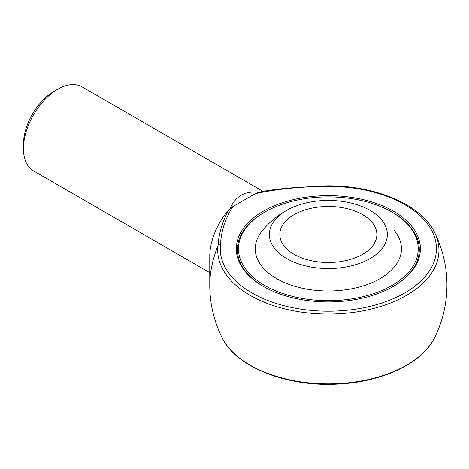 <?xml version="1.0" encoding="UTF-8"?>
<svg xmlns="http://www.w3.org/2000/svg" width="469" height="469" viewBox="0 0 469 469"><rect width="100%" height="100%" fill="white"/><g stroke="black" fill="none" stroke-linecap="round" stroke-linejoin="round"><path stroke-width="0.7" d="M286.641 258.566A58.983 34.055 0 0 0 371.131 257.932A58.983 34.055 0 0 0 367.825 209.18A58.983 34.055 0 0 0 288.869 209.18A58.983 34.055 0 0 0 286.641 258.566M294.045 254.292A48.506 28.005 0 0 0 346.913 260.359A48.506 28.005 0 0 0 376.859 234.488A48.506 28.005 0 0 0 328.347 206.477A48.506 28.005 0 0 0 279.841 234.488A48.506 28.005 0 0 0 294.045 254.292M264.416 212.316A90.957 52.51 0 0 0 237.396 249.666A90.957 52.51 0 0 0 263.654 286.582A90.957 52.51 180 0 1 237.396 249.666A90.957 52.51 180 0 1 264.029 212.539L264.792 212.099A89.878 51.889 0 0 0 264.797 285.48A89.878 51.889 0 0 0 391.902 285.48A89.878 51.889 0 0 0 391.902 212.099L391.902 212.099A89.878 51.889 0 0 0 264.792 212.099M393.04 286.582A90.957 52.51 0 0 0 419.304 249.666A90.957 52.51 0 0 0 392.664 212.539L392.664 212.539A90.957 52.51 180 0 1 419.304 249.666A90.957 52.51 180 0 1 393.04 286.582M255.318 193.638L232.823 206.624C225.255 218.671 221.163 231.164 220.559 244.115A108.093 62.406 0 0 0 325.644 311.176A108.093 62.406 0 0 0 436.405 247.227A108.093 62.406 0 0 0 320.251 186.556C297.827 186.908 276.182 189.265 255.318 193.638L258.466 192.308C244.947 190.725 235.491 196.183 230.097 208.687L232.823 206.624M393.427 286.36A92.03 53.132 180 0 1 263.273 286.36A92.03 53.132 180 0 1 263.267 286.36A92.03 53.132 180 0 1 263.273 211.214A92.03 53.132 180 0 1 393.427 211.214A92.03 53.132 180 0 1 393.427 286.36L393.427 286.36M209.772 285.093A118.575 118.575 0 0 0 221.948 337.446A110.608 63.86 0 0 0 328.347 383.853A110.608 63.86 0 0 0 434.745 337.446A118.575 118.575 0 0 0 434.745 232.747A110.608 63.86 180 0 1 339.492 313.726A110.608 63.86 180 0 1 218.05 245.416A83.845 48.407 -60 0 0 209.772 285.093L209.772 256.244A48.506 28.005 -60 0 1 228.86 209.719L230.097 208.687M220.559 244.115A2.697 2.193 7.4 0 0 218.05 245.416C218.894 233.281 222.499 221.38 228.86 209.719M209.772 272.647L33.498 170.88A48.506 28.005 -60 0 1 23.45 148.673A48.506 28.005 -60 0 1 57.751 89.262A48.506 28.005 -60 0 1 82.005 86.859L262.939 191.317M258.466 192.308L259.281 192.155M23.45 148.673L23.45 144.27A43.119 24.892 -60 0 1 53.941 91.461L57.751 89.262M288.869 209.18A85.563 85.563 0 0 0 262.353 230.637A73.105 42.204 0 0 0 286.172 283.258A73.105 42.204 0 0 0 380.037 278.633A73.105 42.204 0 0 0 394.341 230.637M391.902 212.099L392.664 212.539L391.902 212.099M258.706 192.214L268.215 190.391L286.776 188.157L320.139 186.064L320.251 186.556M221.948 337.446C235.467 366.582 285.615 386.649 336.039 384.146C381.197 382.616 422.469 363.481 434.745 337.446M320.139 186.064C370.721 183.408 421.185 203.499 434.745 232.747"/></g></svg>
